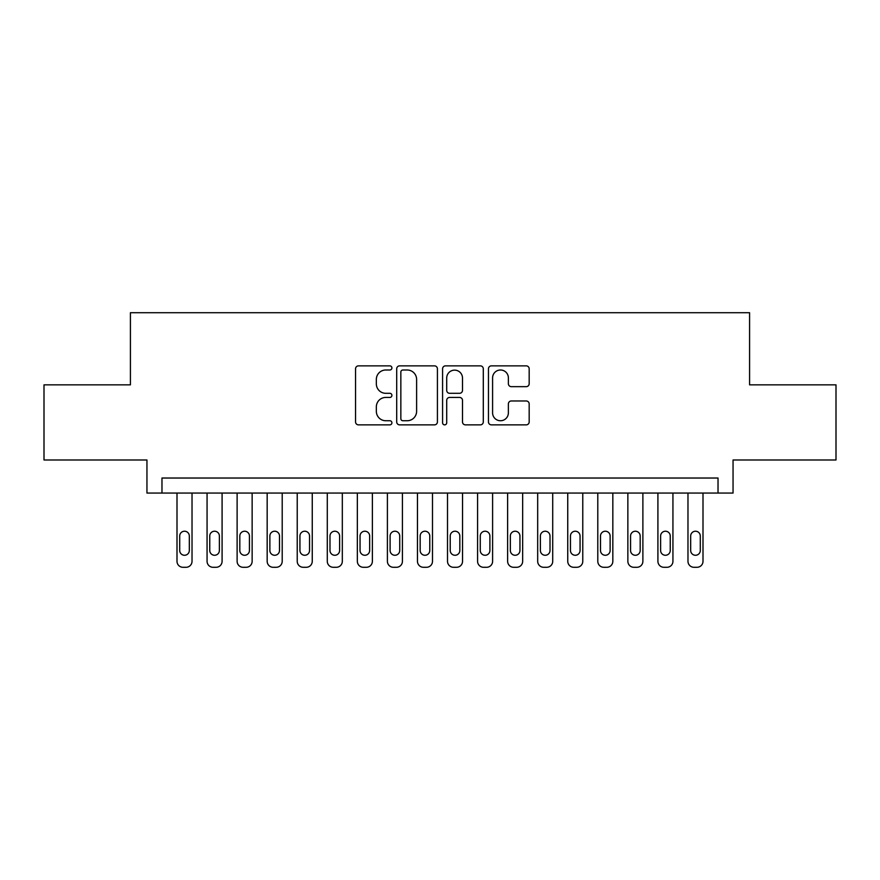 <?xml version="1.0" encoding="UTF-8"?>
<svg xmlns="http://www.w3.org/2000/svg" width="880" height="880" viewBox="0 0 880 880"><rect width="100%" height="100%" fill="white"/><g stroke="black" fill="none" stroke-linecap="round" stroke-linejoin="round"><path stroke-width="1.32" d="M391.908 367.928A2.068 2.068 0 0 0 389.84 365.86L358.501 365.86A2.948 2.948 0 0 0 355.553 368.808L355.553 421.916A2.948 2.948 0 0 0 358.501 424.864L389.84 424.864A2.068 2.068 0 0 0 391.908 422.807A2.068 2.068 0 0 0 389.84 420.739L385.792 420.739A9.438 9.438 0 0 1 376.343 411.301L376.343 406.868A9.438 9.438 0 0 1 385.792 397.43L389.84 397.43A2.068 2.068 0 0 0 391.908 395.362A2.068 2.068 0 0 0 389.84 393.305L385.792 393.305A9.438 9.438 0 0 1 376.343 383.856L376.343 379.434A9.438 9.438 0 0 1 385.792 369.996L389.84 369.996A2.068 2.068 0 0 0 391.908 367.928M526.218 386.661A2.948 2.948 0 0 0 529.177 383.713L529.177 368.808A2.948 2.948 0 0 0 526.218 365.86L491.414 365.86A2.948 2.948 0 0 0 488.455 368.808L488.455 421.916A2.948 2.948 0 0 0 491.414 424.864L526.218 424.864A2.948 2.948 0 0 0 529.177 421.916L529.177 403.92A2.948 2.948 0 0 0 526.218 400.972L511.324 400.972A2.948 2.948 0 0 0 508.376 403.92L508.376 412.841A7.887 7.887 0 0 1 500.478 420.739A7.887 7.887 0 0 1 492.591 412.841L492.591 377.883A7.887 7.887 0 0 1 500.478 369.996A7.887 7.887 0 0 1 508.376 377.883L508.376 383.713A2.948 2.948 0 0 0 511.324 386.661L526.218 386.661M718.025 493.053L733.051 493.053L733.051 459.987L836 459.987L836 384.846L749.584 384.846L749.584 312.708L130.416 312.708L130.416 384.846L44 384.846L44 459.987L146.949 459.987L146.949 493.053L718.025 493.053L718.025 478.027L161.975 478.027L161.975 493.053M437.415 368.808A2.948 2.948 0 0 0 434.467 365.86L399.652 365.86A2.948 2.948 0 0 0 396.704 368.808L396.704 421.916A2.948 2.948 0 0 0 399.652 424.864L434.467 424.864A2.948 2.948 0 0 0 437.415 421.916L437.415 368.808M445.533 365.86L480.348 365.86A2.948 2.948 0 0 1 483.296 368.808L483.296 421.916A2.948 2.948 0 0 1 480.348 424.864L465.443 424.864A2.948 2.948 0 0 1 462.495 421.916L462.495 400.378A2.948 2.948 0 0 0 459.547 397.43L449.658 397.43A2.948 2.948 0 0 0 446.71 400.378L446.71 422.807A2.068 2.068 0 0 1 444.642 424.864A2.068 2.068 0 0 1 442.585 422.807L442.585 368.808A2.948 2.948 0 0 1 445.533 365.86M402.897 369.996A2.068 2.068 0 0 0 400.84 372.053L400.84 418.671A2.068 2.068 0 0 0 402.897 420.739L407.176 420.739A9.438 9.438 0 0 0 416.614 411.301L416.614 379.434A9.438 9.438 0 0 0 407.176 369.996L402.897 369.996M462.495 378.037A7.887 7.887 0 0 0 454.608 370.139A7.887 7.887 0 0 0 446.71 378.037L446.71 390.346A2.948 2.948 0 0 0 449.658 393.305L459.547 393.305A2.948 2.948 0 0 0 462.495 390.346L462.495 378.037M192.027 493.053L192.027 561.275A6.006 6.006 0 0 1 186.021 567.292L183.018 567.292A6.006 6.006 0 0 1 177.001 561.275L177.001 493.053M189.321 550.462L189.321 536.03A4.807 4.807 0 0 0 184.514 531.223A4.807 4.807 0 0 0 179.707 536.03L179.707 550.462A4.807 4.807 0 0 0 184.514 555.269A4.807 4.807 0 0 0 189.321 550.462M222.09 493.053L222.09 561.275A6.006 6.006 0 0 1 216.073 567.292L213.07 567.292A6.006 6.006 0 0 1 207.064 561.275L207.064 493.053M219.384 550.462L219.384 536.03A4.807 4.807 0 0 0 214.577 531.223A4.807 4.807 0 0 0 209.759 536.03L209.759 550.462A4.807 4.807 0 0 0 214.577 555.269A4.807 4.807 0 0 0 219.384 550.462M252.142 493.053L252.142 561.275A6.006 6.006 0 0 1 246.136 567.292L243.122 567.292A6.006 6.006 0 0 1 237.116 561.275L237.116 493.053M249.436 550.462L249.436 536.03A4.807 4.807 0 0 0 244.629 531.223A4.807 4.807 0 0 0 239.822 536.03L239.822 550.462A4.807 4.807 0 0 0 244.629 555.269A4.807 4.807 0 0 0 249.436 550.462M282.205 493.053L282.205 561.275A6.006 6.006 0 0 1 276.188 567.292L273.185 567.292A6.006 6.006 0 0 1 267.168 561.275L267.168 493.053M279.499 550.462L279.499 536.03A4.807 4.807 0 0 0 274.692 531.223A4.807 4.807 0 0 0 269.874 536.03L269.874 550.462A4.807 4.807 0 0 0 274.692 555.269A4.807 4.807 0 0 0 279.499 550.462M312.257 493.053L312.257 561.275A6.006 6.006 0 0 1 306.251 567.292L303.237 567.292A6.006 6.006 0 0 1 297.231 561.275L297.231 493.053M309.551 550.462L309.551 536.03A4.807 4.807 0 0 0 304.744 531.223A4.807 4.807 0 0 0 299.937 536.03L299.937 550.462A4.807 4.807 0 0 0 304.744 555.269A4.807 4.807 0 0 0 309.551 550.462M342.32 493.053L342.32 561.275A6.006 6.006 0 0 1 336.303 567.292L333.3 567.292A6.006 6.006 0 0 1 327.283 561.275L327.283 493.053M339.614 550.462L339.614 536.03A4.807 4.807 0 0 0 334.796 531.223A4.807 4.807 0 0 0 329.989 536.03L329.989 550.462A4.807 4.807 0 0 0 334.796 555.269A4.807 4.807 0 0 0 339.614 550.462M372.372 493.053L372.372 561.275A6.006 6.006 0 0 1 366.366 567.292L363.352 567.292A6.006 6.006 0 0 1 357.346 561.275L357.346 493.053M369.666 550.462L369.666 536.03A4.807 4.807 0 0 0 364.859 531.223A4.807 4.807 0 0 0 360.052 536.03L360.052 550.462A4.807 4.807 0 0 0 364.859 555.269A4.807 4.807 0 0 0 369.666 550.462M402.424 493.053L402.424 561.275A6.006 6.006 0 0 1 396.418 567.292L393.415 567.292A6.006 6.006 0 0 1 387.398 561.275L387.398 493.053M399.729 550.462L399.729 536.03A4.807 4.807 0 0 0 394.911 531.223A4.807 4.807 0 0 0 390.104 536.03L390.104 550.462A4.807 4.807 0 0 0 394.911 555.269A4.807 4.807 0 0 0 399.729 550.462M432.487 493.053L432.487 561.275A6.006 6.006 0 0 1 426.47 567.292L423.467 567.292A6.006 6.006 0 0 1 417.461 561.275L417.461 493.053M429.781 550.462L429.781 536.03A4.807 4.807 0 0 0 424.974 531.223A4.807 4.807 0 0 0 420.167 536.03L420.167 550.462A4.807 4.807 0 0 0 424.974 555.269A4.807 4.807 0 0 0 429.781 550.462M462.539 493.053L462.539 561.275A6.006 6.006 0 0 1 456.533 567.292L453.53 567.292A6.006 6.006 0 0 1 447.513 561.275L447.513 493.053M459.833 550.462L459.833 536.03A4.807 4.807 0 0 0 455.026 531.223A4.807 4.807 0 0 0 450.219 536.03L450.219 550.462A4.807 4.807 0 0 0 455.026 555.269A4.807 4.807 0 0 0 459.833 550.462M492.602 493.053L492.602 561.275A6.006 6.006 0 0 1 486.585 567.292L483.582 567.292A6.006 6.006 0 0 1 477.576 561.275L477.576 493.053M489.896 550.462L489.896 536.03A4.807 4.807 0 0 0 485.089 531.223A4.807 4.807 0 0 0 480.271 536.03L480.271 550.462A4.807 4.807 0 0 0 485.089 555.269A4.807 4.807 0 0 0 489.896 550.462M522.654 493.053L522.654 561.275A6.006 6.006 0 0 1 516.648 567.292L513.634 567.292A6.006 6.006 0 0 1 507.628 561.275L507.628 493.053M519.948 550.462L519.948 536.03A4.807 4.807 0 0 0 515.141 531.223A4.807 4.807 0 0 0 510.334 536.03L510.334 550.462A4.807 4.807 0 0 0 515.141 555.269A4.807 4.807 0 0 0 519.948 550.462M552.717 493.053L552.717 561.275A6.006 6.006 0 0 1 546.7 567.292L543.697 567.292A6.006 6.006 0 0 1 537.68 561.275L537.68 493.053M550.011 550.462L550.011 536.03A4.807 4.807 0 0 0 545.204 531.223A4.807 4.807 0 0 0 540.386 536.03L540.386 550.462A4.807 4.807 0 0 0 545.204 555.269A4.807 4.807 0 0 0 550.011 550.462M582.769 493.053L582.769 561.275A6.006 6.006 0 0 1 576.763 567.292L573.749 567.292A6.006 6.006 0 0 1 567.743 561.275L567.743 493.053M580.063 550.462L580.063 536.03A4.807 4.807 0 0 0 575.256 531.223A4.807 4.807 0 0 0 570.449 536.03L570.449 550.462A4.807 4.807 0 0 0 575.256 555.269A4.807 4.807 0 0 0 580.063 550.462M612.832 493.053L612.832 561.275A6.006 6.006 0 0 1 606.815 567.292L603.812 567.292A6.006 6.006 0 0 1 597.795 561.275L597.795 493.053M610.126 550.462L610.126 536.03A4.807 4.807 0 0 0 605.308 531.223A4.807 4.807 0 0 0 600.501 536.03L600.501 550.462A4.807 4.807 0 0 0 605.308 555.269A4.807 4.807 0 0 0 610.126 550.462M642.884 493.053L642.884 561.275A6.006 6.006 0 0 1 636.878 567.292L633.864 567.292A6.006 6.006 0 0 1 627.858 561.275L627.858 493.053M640.178 550.462L640.178 536.03A4.807 4.807 0 0 0 635.371 531.223A4.807 4.807 0 0 0 630.564 536.03L630.564 550.462A4.807 4.807 0 0 0 635.371 555.269A4.807 4.807 0 0 0 640.178 550.462M672.936 493.053L672.936 561.275A6.006 6.006 0 0 1 666.93 567.292L663.927 567.292A6.006 6.006 0 0 1 657.91 561.275L657.91 493.053M670.241 550.462L670.241 536.03A4.807 4.807 0 0 0 665.423 531.223A4.807 4.807 0 0 0 660.616 536.03L660.616 550.462A4.807 4.807 0 0 0 665.423 555.269A4.807 4.807 0 0 0 670.241 550.462M702.999 493.053L702.999 561.275A6.006 6.006 0 0 1 696.982 567.292L693.979 567.292A6.006 6.006 0 0 1 687.973 561.275L687.973 493.053M700.293 550.462L700.293 536.03A4.807 4.807 0 0 0 695.486 531.223A4.807 4.807 0 0 0 690.679 536.03L690.679 550.462A4.807 4.807 0 0 0 695.486 555.269A4.807 4.807 0 0 0 700.293 550.462"/></g></svg>
